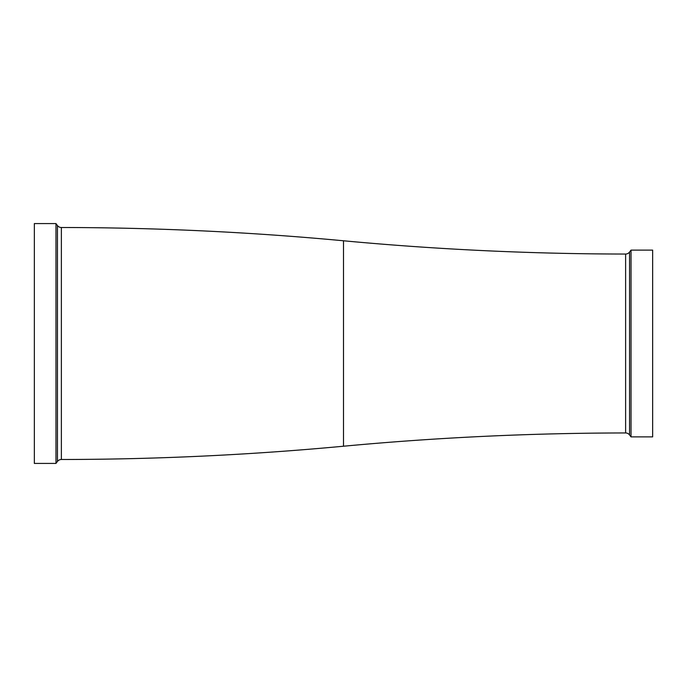 <?xml version="1.0" encoding="UTF-8"?>
<svg xmlns="http://www.w3.org/2000/svg" width="687" height="687" viewBox="0 0 687 687"><rect width="100%" height="100%" fill="white"/><g stroke="black" fill="none" stroke-linecap="round" stroke-linejoin="round"><path stroke-width="1.03" d="M629.55 434.923A4.912 4.912 0 0 0 625.617 432.956L625.617 432.956A3057.914 3057.914 0 0 0 343.5 446.224L343.5 240.776A3057.914 3057.914 0 0 0 625.617 254.044L625.617 254.044A4.912 4.912 0 0 0 629.55 252.077L631.027 250.12L631.027 436.88L629.55 434.923L629.55 252.077M631.027 436.88L652.65 436.88L652.65 250.12L631.027 250.12M343.5 446.224A3057.914 3057.914 0 0 1 61.375 459.491L61.375 227.509A3057.914 3057.914 0 0 1 343.5 240.776M57.45 461.458L57.45 225.542L55.973 223.576L55.973 463.424L57.45 461.458A4.912 4.912 0 0 1 61.375 459.491M57.45 225.542A4.912 4.912 0 0 0 61.375 227.509M55.973 223.576L34.35 223.576L34.35 463.424L55.973 463.424M625.617 432.956L625.617 254.044"/></g></svg>
